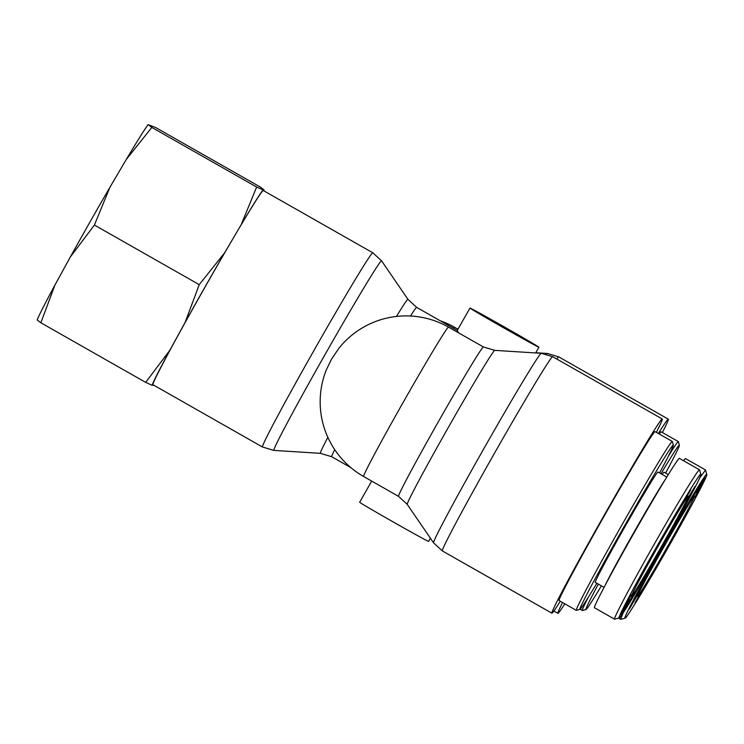 <?xml version="1.0" encoding="UTF-8"?>
<svg xmlns="http://www.w3.org/2000/svg" width="744" height="744" viewBox="0 0 744 744"><rect width="100%" height="100%" fill="white"/><g stroke="black" fill="none" stroke-linecap="round" stroke-linejoin="round"><path stroke-width="1.12" d="M458.592 332.838L457.244 330.476L469.976 308.062A39.655 0.558 29.6 0 0 503.279 327.62A39.655 0.558 29.6 0 0 538.935 347.234A39.655 0.558 29.6 0 0 504.73 327.165A39.655 0.558 29.6 0 0 469.976 308.062M448.539 327.127A85.913 2.251 -60.4 0 0 404.122 400.7A85.913 2.251 -60.4 0 0 363.611 476.495A85.913 85.913 0 0 1 326.3 369.935L331.378 359.399L339.032 348.108A85.913 85.913 0 0 1 448.539 327.127L483.442 346.974A85.913 2.251 119.6 0 0 439.025 420.546A85.913 2.251 119.6 0 0 398.514 496.332L407.238 504.367A88.583 2.316 -60.4 0 1 449.023 426.228A88.583 2.316 -60.4 0 1 494.797 350.359L483.442 346.974M430.423 538.247L428.609 541.427A39.655 0.558 -150.4 0 1 392.962 521.814A39.655 0.558 -150.4 0 1 359.659 502.265L371.693 481.089M204.786 287.519A111.684 2.92 -60.4 0 1 263.292 190.52L372.856 252.811A111.684 2.92 119.6 0 0 314.34 349.81A111.684 2.92 119.6 0 0 262.446 446.986L152.892 384.695A111.684 2.92 -60.4 0 1 204.786 287.519M560.316 601.254A111.684 2.92 -60.4 0 1 551.881 613.177A111.684 2.92 -60.4 0 1 604.537 514.643A111.684 2.92 -60.4 0 1 662.281 419.002A111.684 2.92 -60.4 0 1 656.348 432.357M503.828 327.63L491.561 320.078L522.846 338.092L503.828 327.63M562.566 602.528A111.684 2.92 119.6 0 0 557.916 613.344A111.684 2.92 119.6 0 0 564.826 603.821M662.383 432.515A111.684 2.92 119.6 0 0 668.317 419.17A111.684 2.92 119.6 0 0 658.366 433.501M601.412 585.854A94.497 2.474 -60.4 0 1 586.002 609.513A94.497 2.474 -60.4 0 1 585.965 609.513A94.497 2.474 -60.4 0 1 598.343 584.105M660.942 473.742A94.497 2.474 -60.4 0 1 679.393 445.265A94.497 2.474 -60.4 0 1 665.592 473.11M588.457 596.986A97.148 2.539 119.6 0 0 582.329 610.499A97.148 2.539 119.6 0 0 582.366 610.508A97.148 2.539 119.6 0 0 582.403 610.508L586.002 609.513M679.393 445.265L678.398 441.666A97.148 2.539 119.6 0 0 678.361 441.601A97.148 2.539 119.6 0 0 668.307 456.314M659.193 433.975A97.148 2.539 -60.4 0 1 661.128 431.808L678.361 441.601M668.279 474.635L664.001 472.208A63.445 1.665 119.6 0 0 662.169 474.43M694.347 496.304A57.493 1.507 119.6 0 0 694.319 496.313A57.493 1.507 119.6 0 0 664.643 545.547A57.493 1.507 119.6 0 0 637.506 596.242A57.493 1.507 119.6 0 0 667.08 547.342A57.493 1.507 119.6 0 0 694.347 496.304M668.791 546.366C647.345 584.198 626.429 618.636 625.165 618.143C618.683 622.83 707.451 466.739 706.8 474.588C707.963 475.211 689.865 509.342 668.791 546.366M641.105 586.663L646.396 577.66C647.373 576.089 647.317 576.321 646.22 578.358L641.03 586.802M646.396 577.66C647.373 576.089 647.317 576.321 646.22 578.358L646.155 578.321M638.938 592.057L632.716 602.389L638.938 592.057M638.687 596.428L635.218 602.761L638.836 596.316M635.088 602.687L635.432 602.045M641.533 591.154L642.146 590.243M694.487 497.587L700.476 487.664L694.487 497.587M703.768 480.494L696.598 492.993L703.685 480.308M697.435 491.3L698.058 490.696M694.868 493.774L691.278 499.977C690.088 501.865 690.162 501.577 691.501 499.122L697.733 488.129C698.746 486.511 698.681 486.762 697.528 488.892L694.524 493.635M691.092 499.875L691.278 499.977C690.088 501.865 690.162 501.577 691.501 499.122M692.143 498.089L692.004 498.638M694.217 494.834L694.366 493.914M697.733 488.129C698.746 486.511 698.681 486.762 697.528 488.892L697.454 488.845M696.886 489.924L696.942 489.422M693.799 495.95L702.215 481.182L693.752 495.923M696.421 492.165L704.912 477.713L696.375 492.137M697.193 492.77L699.053 489.245L697.193 492.77M636.539 596.604L629.378 609.029L636.566 596.26M636.334 595.535L642.453 585.333L636.334 595.535M637.022 594.391L636.594 595.107M645.699 579.213C646.359 577.976 646.35 577.902 645.671 579.009L643.262 583.426L645.699 579.213C646.359 577.976 646.35 577.902 645.671 579.009L645.606 578.971M643.327 582.961L643.262 583.426M637.552 598.632L635.832 601.626L637.627 597.99M635.99 601.04L635.832 601.626M640.612 593.061L638.408 596.893L640.854 592.28M638.64 596.13L638.408 596.893M699.49 489.394L695.491 496.35L699.434 489.366M701.229 482.884L697.221 489.943L701.192 482.856M683.466 460.694L685.447 458.555L705.554 469.985M705.535 470.022L699.351 478.392M623.258 612.582L620.589 619.38M596.846 583.25A94.497 2.474 -60.4 0 1 579.967 609.345A94.497 2.474 -60.4 0 1 623.519 527.617A94.497 2.474 -60.4 0 1 673.283 445.033A94.497 2.474 -60.4 0 1 673.357 445.107A94.497 2.474 -60.4 0 1 659.556 472.952M673.357 445.107L672.362 441.499A97.148 2.539 119.6 0 0 672.325 441.443A97.148 2.539 119.6 0 0 672.288 441.434A97.148 2.539 119.6 0 0 621.761 525.217A97.148 2.539 119.6 0 0 576.293 610.34A97.148 2.539 119.6 0 0 576.368 610.34L579.967 609.345M576.293 610.34L559.06 600.538A97.148 2.539 -60.4 0 1 604.537 515.425A97.148 2.539 -60.4 0 1 655.055 431.632A97.148 2.539 -60.4 0 1 655.092 431.641L672.325 441.443M666.782 477.062L657.966 472.04A63.445 1.665 119.6 0 0 624.728 527.143A63.445 1.665 119.6 0 0 595.246 582.347L604.054 587.351M631.516 596.121A57.493 1.507 119.6 0 0 661.788 545.873A57.493 1.507 119.6 0 0 688.284 496.146A57.493 1.507 119.6 0 0 658.607 545.389A57.493 1.507 119.6 0 0 631.47 596.074A57.493 1.507 119.6 0 0 631.516 596.121M657.073 546.059C679.421 506.645 700.932 471.361 700.829 474.356C704.075 474.979 621.5 620.18 619.194 617.92C616.618 619.678 635.069 584.71 657.073 546.059M684.694 505.725L679.467 514.764C678.491 516.336 678.547 516.113 679.644 514.076L684.638 505.511M679.319 514.681L679.467 514.764C678.491 516.336 678.547 516.113 679.644 514.076M686.926 500.368L693.148 490.036L686.926 500.368M687.084 495.95L690.432 490.38L687.028 496.109M690.646 489.673L690.274 490.287M684.192 501.186L683.717 502.191M631.377 594.837L625.388 604.76L631.377 594.837M621.993 611.875L629.266 599.432L621.938 611.986M628.327 601.068L627.759 601.701M631.005 598.622L634.586 592.447C635.776 590.559 635.692 590.848 634.362 593.303L628.131 604.295C627.118 605.914 627.183 605.663 628.336 603.542L631.014 598.613M634.586 592.447C635.776 590.559 635.692 590.848 634.362 593.303L634.288 593.266M633.721 594.335L633.795 593.749M631.591 597.562L631.498 598.492M627.973 604.202L628.131 604.295C627.118 605.914 627.183 605.663 628.336 603.542M628.978 602.501L628.857 602.966M632.056 596.474L623.649 611.252L632.056 596.474M629.443 600.259L620.952 614.711L629.443 600.259M628.661 599.664L626.811 603.179L628.661 599.664M689.26 495.792L695.008 486.362L689.111 496.062M689.53 496.89L683.411 507.101L689.353 496.787M688.777 497.996L689.093 497.224M680.128 513.193L680.165 513.221C679.505 514.448 679.514 514.523 680.193 513.425L682.601 508.998L680.165 513.221C679.505 514.448 679.514 514.523 680.193 513.425M682.49 509.435L682.536 508.961M688.098 494.36L690.032 490.798L688.256 493.765M689.827 491.356L689.986 490.77M684.964 500.117L687.456 495.532L685.196 499.336M687.177 496.267L687.335 495.467M630.373 596.074L626.374 603.031L630.326 596.056M624.635 609.55L628.643 602.491L624.579 609.513M665.108 479.806A63.445 1.665 119.6 0 0 634.586 531.188A63.445 1.665 119.6 0 0 605.7 584.245M614.572 619.185L594.465 607.755C592.829 607.867 611.54 572.471 634 532.992C656.906 492.621 678.695 456.816 679.412 458.388L699.518 469.817M699.546 469.78C698.858 468.143 677.021 504.023 654.106 544.422C631.637 583.901 612.851 619.427 614.591 619.148M37.2 319.967A113.86 2.976 -60.4 0 1 54.954 285.026L40.846 322.775L37.2 319.967M70.261 257.099A113.86 2.976 -60.4 0 1 109.889 187.339L94.404 225.051L70.261 257.099L54.954 285.026M126.294 159.439A113.86 2.976 -60.4 0 1 148.177 124.62L151.813 127.429L126.294 159.439L109.889 187.339M263.804 190.808A113.86 2.976 119.6 0 0 264.129 189.953L260.484 187.135L155.663 127.54L148.177 124.62M241.158 224.744L256.643 187.032L263.032 189.925A113.86 2.976 119.6 0 0 241.158 224.744L224.744 252.644A113.86 2.976 119.6 0 0 185.117 322.403L199.234 284.654L224.744 252.644M145.666 382.379L169.809 350.331A113.86 2.976 119.6 0 0 152.055 385.271L145.666 382.379L40.846 322.775M152.055 385.271L153.162 385.299A113.86 2.976 119.6 0 0 153.394 384.983M263.032 189.925L264.129 189.953M169.809 350.331L185.117 322.403M199.234 284.654L94.404 225.051M256.643 187.032L151.813 127.429M453.514 328.327A85.913 2.251 -60.4 0 1 454.575 327.286A85.913 85.913 0 0 0 440.346 320.831M350.787 467.567L331.731 456.732A85.913 2.251 -60.4 0 1 334.707 449.627M410.502 316.014A85.913 2.251 -60.4 0 1 416.659 307.365L457.262 330.448M327.853 437.323A88.583 2.316 119.6 0 0 320.376 453.338L273.876 450.399A109.015 2.855 -60.4 0 1 324.486 355.539A109.015 2.855 -60.4 0 1 381.626 260.884L372.856 252.811M416.659 307.365L407.935 299.339A88.583 2.316 119.6 0 0 396.468 316.442M535.81 352.74L547.333 353.465A109.015 2.855 119.6 0 0 546.533 354.163M442.317 550.895A111.684 2.92 -60.4 0 1 494.983 452.361A111.684 2.92 -60.4 0 1 552.727 356.711L541.297 353.307A109.015 2.855 119.6 0 0 484.976 446.67A109.015 2.855 119.6 0 0 433.547 542.822L442.317 550.895L551.881 613.177M556.782 359.027A111.684 2.92 -60.4 0 1 558.763 356.878L668.317 419.17M331.731 456.732L320.376 453.338M407.935 299.339L381.626 260.884M535.689 352.954L538.935 347.234M363.611 476.495L398.514 496.332M273.876 450.399L262.446 446.986M547.333 353.465L558.763 356.878M407.238 504.367L433.547 542.822M494.797 350.359L541.297 353.307M662.281 419.002L552.727 356.711M457.96 329.211L454.575 327.286M553.852 611.038L557.916 613.344M582.329 610.499L580.134 609.252M705.572 470.087L706.8 474.588M620.663 619.38L625.165 618.143M618.459 618.125L620.524 619.296M614.702 619.157L619.194 617.92M699.602 469.864L700.829 474.356"/></g></svg>
